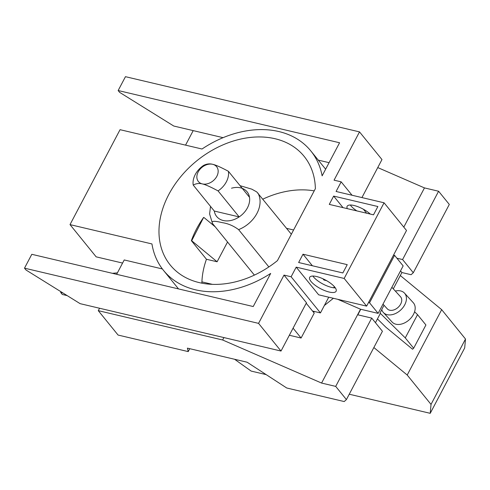 <?xml version="1.0" encoding="UTF-8"?>
<svg xmlns="http://www.w3.org/2000/svg" width="490" height="490" viewBox="0 0 490 490"><rect width="100%" height="100%" fill="white"/><g stroke="black" fill="none" stroke-linecap="round" stroke-linejoin="round"><path stroke-width="0.73" d="M306.219 303.249L314.225 313.122L301.093 338.033L289.339 335.258M368.517 302.55L369.54 302.796L378.121 313.373L360.511 309.214L337.794 299.329M369.54 302.796L394.566 255.333L403.148 265.905L378.121 313.373M404.495 293.124L413.248 302.679A14.332 9.898 137.5 0 1 413.48 314.384A14.332 9.898 137.5 0 1 392.11 322.04L383.358 312.491A14.332 9.898 -42.5 0 0 404.734 304.829A14.332 9.898 -42.5 0 0 404.495 293.124A14.332 9.898 -42.5 0 0 395.314 291.054M62.928 292.971L60.656 292.432L62.304 294.466L67.185 295.617M60.656 292.432L61.005 291.771M293.087 328.159L301.093 338.033M284.01 275.092L258.561 323.369L24.5 268.159L25.988 269.99L80.121 303.659L281.015 351.048L306.471 302.771L284.01 275.092L291.121 276.77L320.448 312.92L312.553 311.058M394.566 255.333L393.537 255.088M333.396 298.288L324.356 305.509M314.537 311.524L313.41 312.118M24.5 268.159L31.801 254.304L253.226 306.538L270.682 273.432A94.833 70.566 140.9 0 1 163.531 270.425A94.833 70.566 140.9 0 1 151.961 243.947L70.009 224.61L120.056 129.685L202.009 149.015A94.833 70.566 140.9 0 1 310.819 150.932A94.833 70.566 140.9 0 1 322.126 175.861L339.576 142.762L118.151 90.534L119.64 92.365L173.772 126.034L223.103 137.672M318.28 160.12L329.078 162.668M361.932 197.574L381.973 159.569L359.513 131.89L334.064 180.167L341.169 181.845L352.041 195.24M334.731 287.079A14.933 4.967 27.8 0 1 336.097 291.25A14.933 4.967 27.8 0 1 324.986 290.705A14.933 4.967 27.8 0 1 311.04 281.493A14.933 4.967 27.8 0 1 309.68 277.322A14.933 4.967 27.8 0 1 320.791 277.867A14.933 4.967 27.8 0 1 334.731 287.079M335.344 287.906A14.933 4.967 27.8 0 1 313.478 276.875A14.933 4.967 27.8 0 1 312.865 276.054M350.319 205.01A14.933 4.967 -152.2 0 0 350.932 205.837A14.933 4.967 -152.2 0 0 356.855 210.902M370.305 214.075A14.933 4.967 -152.2 0 0 356.64 206.247A14.933 4.967 -152.2 0 0 347.134 206.284A14.933 4.967 -152.2 0 0 347.324 208.654M326.603 280.66L323.957 280.035L322.935 278.773M366.63 306.128L406.516 230.478L384.062 202.793L344.17 278.449L366.63 306.128L318.659 294.815L296.199 267.136L344.17 278.449M334.327 286.601L333.69 287.802M328.741 297.191L320.448 312.92M413.658 348.231L425.914 324.98L417.535 314.654L405.273 337.898L413.658 348.231L412.549 349.217L385.949 327.277L377.441 318.91M382.996 304.131L387.321 308.859A8.961 6.186 -42.5 0 0 400.679 304.07A8.961 6.186 -42.5 0 0 400.532 296.756L391.871 287.299M383.358 312.491A14.332 9.898 -42.5 0 1 381.747 309.539L384.013 305.246M381.784 309.68L380.013 313.043L405.273 337.898M417.535 314.654L414.589 311.756M396.894 258.206L402.584 259.547L413.291 272.74L449.305 204.44L438.599 191.241L424.469 187.909L377.753 167.574M402.584 259.547L438.599 191.241M403.797 227.121L424.469 187.909M185.551 145.132L193.207 130.616M70.009 224.61L96.15 256.84L122.574 263.069M116.645 274.32L124.221 259.951L162.374 268.949M112.375 273.31L117.404 272.881M98.282 310.66L118.078 335.056L188.221 351.606L187.394 348.133L247.113 362.22L286.724 387.994L344.213 401.555L346.412 399.589L335.705 386.396L321.581 383.064L222.644 339.993L98.282 310.66L99.556 308.247M222.644 339.993L223.918 337.579M321.581 383.064L360.511 309.214M335.705 386.396L371.72 318.09L357.829 314.813L360.75 309.276M346.412 399.589L382.427 331.289L371.72 318.09M258.561 323.369L281.015 351.048M118.151 90.534L125.458 76.679L359.513 131.89M363.409 209.255L366.612 213.205M341.169 181.845L336.091 191.48L384.062 202.793M342.859 272.948L298.637 262.518L303.01 254.212L347.232 264.649L342.859 272.948M312.375 265.758L303.01 254.212M373.502 214.828L329.28 204.397L333.653 196.092L377.876 206.529L373.502 214.828M343.018 207.638L333.653 196.092M291.121 276.77L296.199 267.136M380.013 313.043L380.326 313.429L375.45 322.69M400.532 270.86L401.892 272.532L393.292 288.849M413.291 272.74L411.092 274.706L401.892 272.532M188.221 351.606L189.759 348.69M193.207 185.055C196.184 183.474 199.228 183.095 202.346 183.922A11.754 8.747 140.9 0 1 198.187 171.917A11.754 8.747 140.9 0 1 212.678 164.309A11.754 8.747 140.9 0 1 216.837 176.314A11.754 8.747 140.9 0 1 202.346 183.922C205.273 184.522 210.516 186.855 218.075 190.916L239.163 216.911A19.588 14.578 140.9 0 1 214.295 211.043L193.207 185.055A19.588 14.578 140.9 0 1 195.271 174.514A19.588 14.578 140.9 0 1 203.546 165.442C206.523 163.862 209.567 163.489 212.678 164.309C215.612 164.91 220.855 167.243 228.414 171.31A19.588 14.578 140.9 0 1 226.349 181.845A19.588 14.578 140.9 0 1 218.075 190.916M214.295 211.043L239.163 216.911A19.588 14.578 140.9 0 0 247.438 207.84A19.588 14.578 140.9 0 0 249.496 197.299L228.414 171.31M234.581 359.262L251.15 371.083L266.18 374.623M430.226 413.321L431.029 404.403L465.5 339.025L464.692 347.943L430.226 413.321L349.248 394.217M400.305 275.539L441.674 309.656L407.208 375.034L431.029 404.403M441.674 309.656L465.5 339.025M407.208 375.034L373.858 347.533M277.438 260.619A86.216 64.147 140.9 0 1 170.226 264.998A86.216 64.147 140.9 0 1 168.774 194.542A86.216 64.147 140.9 0 1 304.125 156.359A86.216 64.147 140.9 0 1 315.37 188.675L277.438 260.619M227.532 242.011L217.107 261.776L191.676 240.743L203.626 217.425A86.216 64.147 -39.1 0 0 196.594 228.836A86.216 64.147 -39.1 0 0 191.37 240.67L206.449 259.265A86.216 64.147 -39.1 0 0 201.917 281.879A86.216 64.147 -39.1 0 0 201.886 283.153M314.213 190.873A86.216 64.147 -39.1 0 0 262.879 199.136M191.676 240.743L191.37 240.67M254.377 275.098L212.489 223.464C210.363 219.888 217.781 221.621 222.399 222.668C228.126 223.544 233.528 225.865 238.606 229.626L268.863 266.921M201.917 281.879L212.305 284.329M217.107 261.776L206.449 259.265M203.932 217.499L215.208 226.821M293.584 229.994L286.564 228.334M291.348 234.232L256.778 191.939L251.817 189.171L240.069 185.679M212.489 223.464L209.61 213.965L210.516 206.388M257.905 193.017A27.434 20.415 140.9 0 1 256.962 213.377A27.434 20.415 140.9 0 1 238.606 229.626M231.513 188.209A19.588 14.578 140.9 0 1 249.496 197.299M163.531 270.425L178.525 288.916M310.819 150.932L325.642 169.197"/></g></svg>
